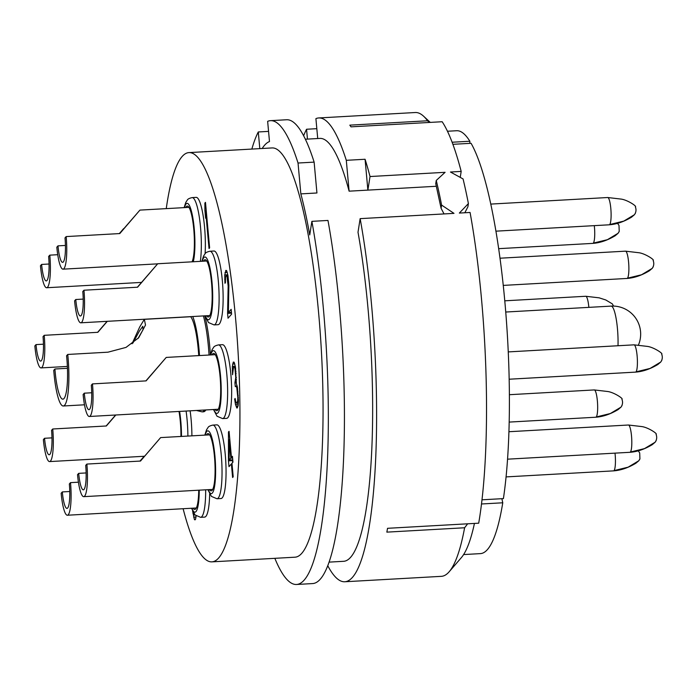 <?xml version="1.0" encoding="UTF-8"?>
<svg xmlns="http://www.w3.org/2000/svg" width="697" height="697" viewBox="0 0 697 697"><rect width="100%" height="100%" fill="white"/><g stroke="black" fill="none" stroke-linecap="round" stroke-linejoin="round"><path stroke-width="1.05" d="M49.801 255.146L48.633 256.47A20.492 3.79 86.8 0 1 46.952 280.525A20.492 3.79 86.8 0 1 46.281 280.917A20.492 3.79 86.8 0 1 41.62 264.433L40.452 265.757A27.322 5.053 -93.2 0 0 46.664 287.739A27.322 5.053 -93.2 0 0 47.562 287.216A27.322 5.053 -93.2 0 0 49.801 255.146L57.72 254.701M123.839 228.66L119.274 233.591M183.111 508.732A204.944 37.899 -93.2 0 0 211.905 561.86A204.944 37.899 -93.2 0 0 218.675 557.966A204.944 37.899 -93.2 0 0 237.024 336.181A204.944 37.899 -93.2 0 0 188.913 152.608A204.944 37.899 -93.2 0 0 182.144 156.503A204.944 37.899 -93.2 0 0 166.252 208.63M190.115 410.821A36.889 6.822 86.8 0 1 191.91 435.843M209.666 493.894A36.889 6.822 86.8 0 1 205.868 516.399A36.889 6.822 86.8 0 1 204.648 517.096L200.623 517.322A36.889 6.822 86.8 0 0 201.842 516.625A36.889 6.822 86.8 0 0 205.667 489.808M212.855 425.092L216.88 424.865A36.889 6.822 86.8 0 1 225.532 457.903A36.889 6.822 86.8 0 1 222.23 497.824A36.889 6.822 86.8 0 1 221.01 498.529L216.994 498.756A36.889 6.822 86.8 0 0 218.213 498.05A36.889 6.822 86.8 0 0 221.515 458.129A36.889 6.822 86.8 0 0 212.855 425.092C210.111 425.71 208.499 426.529 208.02 427.531L206.504 429.875L204.84 435.12M218.457 344.91L222.474 344.693A36.889 6.822 86.8 0 1 231.134 377.73A36.889 6.822 86.8 0 1 227.832 417.651A36.889 6.822 86.8 0 1 226.612 418.357L222.596 418.583A36.889 6.822 86.8 0 0 223.815 417.878A36.889 6.822 86.8 0 0 227.117 377.957A36.889 6.822 86.8 0 0 218.457 344.91C215.713 345.538 214.101 346.357 213.622 347.359L212.106 349.694L210.442 354.947M209.928 251.242L213.953 251.016A36.889 6.822 86.8 0 1 222.613 284.062A36.889 6.822 86.8 0 1 219.311 323.983A36.889 6.822 86.8 0 1 218.091 324.68L214.066 324.907A36.889 6.822 86.8 0 0 215.286 324.201A36.889 6.822 86.8 0 0 218.588 284.28A36.889 6.822 86.8 0 0 209.928 251.242C207.183 251.861 205.571 252.68 205.101 253.682L203.576 256.026L201.912 261.27M200.344 261.358A36.889 6.822 86.8 0 0 199.821 220.749A36.889 6.822 86.8 0 0 192.154 197.6L196.171 197.373A36.889 6.822 86.8 0 1 203.219 216.157A36.889 6.822 86.8 0 1 205.092 253.682M204.761 315.846A54.654 10.106 86.8 0 1 209.762 346.618A54.654 10.106 86.8 0 1 210.398 354.947M205.894 409.941A54.654 10.106 86.8 0 1 203.472 411.796L202.13 411.875A54.654 10.106 86.8 0 0 204.552 410.01M209.623 247.862L205.484 202.365L204.883 203.045L204.909 210.494L205.615 218.239L205.589 210.79L209.03 248.541L209.623 247.862M194.838 514.717L194.054 514.534L193.6 513.001M192.599 511.04L194.393 519.483L194.977 519.892L195.578 519.213L196.101 515.902M227.579 313.389L228.024 318.224L231.596 314.173L231.16 309.329L228.372 312.483L228.86 285.239L227.98 275.559L226.656 270.654L225.967 270.358L224.739 274.958L224.948 283.27L225.445 282.703L225.506 277.301L226.307 275.315L226.891 275.716L228.163 286.031L227.579 313.389L231.509 313.171M228.468 431.992L228.459 460.839L228.991 466.642L231.378 463.941L232.606 477.489L233.207 476.818L231.97 463.261L232.964 462.137L232.441 456.326L231.448 457.45L229.069 431.312L228.468 431.992L229.121 431.957M238.461 401.141L237.424 387.358L236.292 383.306L235.481 367.145L234.157 362.24L233.373 362.057L232.345 366.43L232.554 374.742L233.512 367.241L234.497 367.188L234.967 368.791L235.76 377.504L234.924 382.731L235.272 386.6L236.361 386.443L236.832 388.037L237.816 397.604L237.677 400.958L236.675 403.171L235.804 402.021L235.15 398.492L234.654 399.05L235.481 404.521L237.015 408.12L238.121 405.802L238.461 401.141M188.913 152.608L272.039 147.938A204.944 37.899 86.8 0 1 320.141 331.519A204.944 37.899 86.8 0 1 301.792 553.296A204.944 37.899 86.8 0 1 295.023 557.191L211.905 561.86M251.852 149.071A232.275 42.953 86.8 0 1 258.291 131.96L259.807 148.627M274.836 558.323A232.275 42.953 86.8 0 0 296.556 584.478A232.275 42.953 86.8 0 0 327.494 459.558A232.275 42.953 86.8 0 0 311.881 221.35L309.738 234.933A211.775 39.163 86.8 0 0 300.843 193.888L298.037 163.028A232.275 42.953 86.8 0 0 270.506 120.659A232.275 42.953 86.8 0 0 267.648 121.348L269.486 141.569A211.775 39.163 -93.2 0 0 262.185 148.496M311.881 221.35L327.973 220.444A232.275 42.953 86.8 0 1 343.586 458.661A232.275 42.953 86.8 0 1 312.639 583.572L296.556 584.478M305.356 139.226L319.914 138.407A211.775 39.163 86.8 0 1 349.11 191.17L436.313 186.273M447.465 131.245L456.666 130.731A211.775 39.163 86.8 0 1 469.856 141.238L452.118 142.232M300.843 193.888L316.935 192.982L314.129 162.122L298.037 163.028M327.773 565.729A232.275 42.953 -93.2 0 0 344.815 581.76A232.275 42.953 -93.2 0 0 375.761 456.849A232.275 42.953 -93.2 0 0 360.149 218.64L358.005 232.223A211.775 39.163 86.8 0 1 371.832 448.485A211.775 39.163 86.8 0 1 343.665 561.303L329.106 562.122M349.11 191.17L346.304 160.319L365.071 159.264A232.275 42.953 86.8 0 1 370.02 176.533L445.095 172.316L436.252 180.453L435.747 183.66L441.088 208.29L441.593 205.084A232.275 42.953 -93.2 0 0 436.252 180.453M370.02 176.533L367.877 190.115L365.071 159.264M317.719 138.529L315.907 118.638A232.275 42.953 -93.2 0 1 318.764 117.95L415.29 112.522A232.275 42.953 86.8 0 1 423.593 116.216A232.275 42.953 86.8 0 1 427.566 120.781M346.304 160.319A232.275 42.953 -93.2 0 0 318.764 117.95M460.247 177.36L461.179 171.41A232.275 42.953 86.8 0 0 442.159 121.731L351 126.845A232.275 42.953 86.8 0 0 349.816 125.146L427.557 120.773L429.308 122.454M316.821 128.675L306.558 129.25A232.275 42.953 -93.2 0 0 303.631 135.784M461.179 171.41L450.454 172.02L463.069 178.946A232.275 42.953 -93.2 0 1 468.401 203.576L459.349 213.064L470.074 212.463A232.275 42.953 86.8 0 1 478.7 523.186L387.532 528.309A232.275 42.953 86.8 0 1 386.852 532.133L464.611 527.768A232.275 42.953 86.8 0 1 449.182 571.749A232.275 42.953 86.8 0 1 441.34 576.341L344.815 581.76M441.593 205.084L453.991 213.369L360.149 218.64M306.558 129.25L307.455 139.112M482.002 499.81L503.408 498.608A211.775 39.163 -93.2 0 0 471.076 143.294L452.893 144.314M468.401 203.576L467.896 206.791L464.838 212.759M68.001 357.108A40.992 7.58 -93.2 0 0 67.74 354.451L66.564 355.775A34.162 6.317 -93.2 0 1 66.825 358.432A34.162 6.317 86.8 0 1 62.896 399.172A34.162 6.317 86.8 0 1 55.141 371.693A34.162 6.317 -93.2 0 1 54.915 369.001L53.739 370.334A40.992 7.58 -93.2 0 0 53.965 373.026A40.992 7.58 86.8 0 0 63.279 405.994A40.992 7.58 86.8 0 0 68.001 357.108M67.74 354.451L107.957 352.185L126.018 347.402L138.686 337.757L145.499 325.046L144.349 319.331L139.766 326.867L132.029 343.769M67.452 368.295L54.915 369.001M138.023 338.498L142.998 329.803L142.815 326.257L139.322 331.206L132.857 343.151M198.741 355.601A42.351 7.833 -93.2 0 0 190.63 316.647M44.207 335.318L43.031 336.651A20.492 3.79 86.8 0 1 41.35 360.697A20.492 3.79 86.8 0 1 40.679 361.09A20.492 3.79 86.8 0 1 36.017 344.606L34.85 345.93A27.322 5.053 -93.2 0 0 41.062 367.911A27.322 5.053 -93.2 0 0 41.959 367.389A27.322 5.053 -93.2 0 0 44.207 335.318L97.833 332.312L107.294 321.326M107.12 321.334L97.624 332.321M43.458 344.187L36.017 344.606M107.26 321.326L97.798 332.312M107.155 321.334L97.65 332.321M52.728 428.995L51.561 430.319A20.492 3.79 86.8 0 1 49.879 454.374A20.492 3.79 86.8 0 1 49.199 454.766A20.492 3.79 86.8 0 1 44.547 438.282L43.371 439.607A27.322 5.053 -93.2 0 0 49.583 461.588A27.322 5.053 -93.2 0 0 50.489 461.066A27.322 5.053 -93.2 0 0 52.728 428.995L106.353 425.98L115.815 414.994M115.65 415.003L106.144 425.998L115.685 415.003M51.979 437.864L44.547 438.282M115.78 415.003L106.327 425.98M180.941 436.461A28.69 5.306 -93.2 0 0 179.007 411.448M70.51 482.638L69.343 483.971A20.492 3.79 86.8 0 1 67.661 508.017A20.492 3.79 86.8 0 1 66.982 508.409A20.492 3.79 86.8 0 1 62.321 491.925L61.153 493.249A27.322 5.053 -93.2 0 0 67.365 515.231A27.322 5.053 -93.2 0 0 68.271 514.708A27.322 5.053 -93.2 0 0 70.51 482.638L78.43 482.193M140.097 461.083L144.288 456.16L139.984 461.083M69.761 491.507L62.321 491.925M193.113 508.165A28.69 5.306 -93.2 0 0 194.803 509.437A28.69 5.306 -93.2 0 0 195.752 508.897A28.69 5.306 -93.2 0 0 198.723 490.2M86.872 464.071L85.705 465.396A20.492 3.79 86.8 0 1 84.023 489.451A20.492 3.79 86.8 0 1 83.352 489.834A20.492 3.79 86.8 0 1 78.691 473.359L77.524 474.683A27.322 5.053 -93.2 0 0 83.736 496.656A27.322 5.053 -93.2 0 0 84.633 496.142A27.322 5.053 -93.2 0 0 86.872 464.071L140.498 461.057L160.205 438.091L140.472 461.057M160.205 438.091L160.65 437.594L209.64 434.85M86.132 472.941L78.691 473.359M209.475 489.599A28.69 5.306 -93.2 0 0 211.165 490.871A28.69 5.306 -93.2 0 0 212.115 490.322A28.69 5.306 -93.2 0 0 214.685 459.279A28.69 5.306 -93.2 0 0 207.95 433.578A28.69 5.306 -93.2 0 0 207 434.118A28.69 5.306 -93.2 0 0 206.417 435.033M92.474 383.899L91.307 385.223A20.492 3.79 86.8 0 1 89.625 409.27A20.492 3.79 86.8 0 1 88.955 409.662A20.492 3.79 86.8 0 1 84.293 393.178L83.126 394.511A27.322 5.053 -93.2 0 0 89.338 416.484A27.322 5.053 -93.2 0 0 90.235 415.961A27.322 5.053 -93.2 0 0 92.474 383.899L146.1 380.884L165.808 357.918L145.9 380.893M165.808 357.918L166.252 357.422L215.242 354.677M91.734 392.76L84.293 393.178M145.926 380.893L160.049 364.609L146.074 380.884M215.077 409.427A28.69 5.306 -93.2 0 0 216.767 410.699A28.69 5.306 -93.2 0 0 217.717 410.15A28.69 5.306 -93.2 0 0 220.287 379.098A28.69 5.306 -93.2 0 0 213.552 353.396A28.69 5.306 -93.2 0 0 212.602 353.945A28.69 5.306 -93.2 0 0 212.019 354.851M83.954 290.222L82.786 291.546A20.492 3.79 86.8 0 1 81.105 315.602A20.492 3.79 86.8 0 1 80.425 315.994A20.492 3.79 86.8 0 1 75.773 299.51L74.596 300.834A27.322 5.053 -93.2 0 0 80.808 322.807A27.322 5.053 -93.2 0 0 81.715 322.293A27.322 5.053 -93.2 0 0 83.954 290.222L137.579 287.208L157.278 264.25L137.37 287.225M157.278 264.25L157.731 263.745M83.204 299.091L75.773 299.51M137.396 287.216L151.519 270.941L137.553 287.208M206.556 315.75A28.69 5.306 -93.2 0 0 208.246 317.022A28.69 5.306 -93.2 0 0 209.196 316.473A28.69 5.306 -93.2 0 0 211.766 285.43A28.69 5.306 -93.2 0 0 205.031 259.728A28.69 5.306 -93.2 0 0 204.082 260.269A28.69 5.306 -93.2 0 0 203.489 261.183M66.171 236.579L65.004 237.904A20.492 3.79 86.8 0 1 63.322 261.959A20.492 3.79 86.8 0 1 62.643 262.342A20.492 3.79 86.8 0 1 57.99 245.858L56.823 247.191A27.322 5.053 -93.2 0 0 63.026 269.164A27.322 5.053 -93.2 0 0 63.932 268.65A27.322 5.053 -93.2 0 0 66.171 236.579L119.797 233.565L139.496 210.599L119.596 233.573M139.496 210.599L139.949 210.102L188.939 207.357M65.431 245.44L57.99 245.858M119.623 233.573L133.746 217.29L119.771 233.565M192.05 261.828A28.69 5.306 -93.2 0 0 193.827 229.862A28.69 5.306 -93.2 0 0 187.249 206.085A28.69 5.306 -93.2 0 0 186.299 206.626A28.69 5.306 -93.2 0 0 185.707 207.54M449.182 571.749L461.362 557.626A218.614 40.426 -93.2 0 0 474.439 523.43M467.635 523.804L464.611 527.768M481.505 503.983L502.764 502.79L501.884 498.695M502.764 502.79A211.775 39.163 86.8 0 1 480.416 553.618L463.61 554.568M469.856 141.238L469.839 143.364M444.041 213.927L441.088 208.29M270.506 120.659L286.589 119.753A232.275 42.953 86.8 0 1 314.129 162.122M258.291 131.96L268.563 131.385M205.589 210.79L206.242 210.747M204.909 210.494L206.216 210.424M204.883 203.045L205.537 203.001M194.393 519.483L195.387 519.431M193.635 517.148L196.031 517.008M192.982 513.611L193.766 513.567M194.541 515.048L195.108 515.013M228.163 286.031L228.869 285.988M228.006 281.928L228.642 281.893M227.832 279.994L228.485 279.959M227.37 277.319L228.18 277.275M226.891 275.716L227.989 275.655M226.307 275.315L227.902 275.228M224.695 279.279L225.401 279.244M224.739 274.958L227.806 274.784M224.965 272.571L227.292 272.44M225.567 270.811L226.691 270.75M228.372 312.483L231.43 312.317M232.484 459.863L232.659 462.486M228.459 460.839L232.484 460.612M231.448 457.45L232.537 457.389M231.378 463.941L232.031 463.897M229.174 439.737L230.846 458.129L229.156 460.046L229.174 439.737L229.827 439.702M229.156 460.046L232.754 459.846M230.846 458.129L232.589 458.034M236.527 407.606L237.52 407.553M235.952 406.116L238.078 406.002M235.481 404.521L238.252 404.365M235.02 401.847L235.752 401.803M234.654 399.05L235.229 399.024M236.675 403.171L238.357 403.075M237.268 402.491L238.391 402.43M237.677 400.958L238.461 400.914M237.79 399.764L238.435 399.729M237.816 397.604L238.374 397.578M237.738 395.556L238.261 395.53M237.381 391.688L237.93 391.653M236.832 388.037L237.503 388.002M236.361 386.443L237.259 386.391M235.673 386.147L237.207 386.06M234.924 382.731L236.318 382.653M235.325 382.278L236.335 382.217M235.743 379.665L236.422 379.63M235.76 377.504L236.37 377.469M235.612 373.4L236.144 373.374M235.438 371.466L235.978 371.44M234.967 368.791L235.673 368.748M234.497 367.188L235.473 367.136M233.913 366.788L235.386 366.7M232.301 370.752L232.998 370.717M232.345 366.43L235.29 366.265M232.563 364.043L234.776 363.921M233.173 362.283L234.122 362.231M123.578 228.668L119.396 233.591M49.06 264.015L41.62 264.433M594.297 225.645A13.661 2.527 86.8 0 1 593.33 243.114A13.661 2.527 86.8 0 1 592.877 243.375L498.643 248.663M619.093 231.726L618.047 233.295L607.409 239.69L593.33 243.114M638.487 344.91A28.011 28.011 0 0 0 611.086 306.114A28.011 5.175 86.8 0 1 617.446 328.644A28.011 5.175 86.8 0 1 618.004 345.738M192.729 316.525A46.455 8.591 86.8 0 1 198.976 348.744A46.455 8.591 86.8 0 1 199.499 355.557M203.419 315.924A54.654 10.106 86.8 0 1 208.42 346.697A54.654 10.106 86.8 0 1 209.056 355.026M613.543 306.088L612.341 303.892L605.789 299.971L599.159 297.837L585.741 296.269A13.661 2.527 86.8 0 1 588.852 307.368M622.012 405.576L620.975 407.144C622.691 404.696 623.005 402.056 621.916 399.25C623.824 398.867 614.04 392.341 607.679 391.505L594.262 389.937A13.661 2.527 86.8 0 1 597.477 402.178A13.661 2.527 86.8 0 1 596.249 416.963A13.661 2.527 86.8 0 1 595.796 417.224L509.185 422.086M595.796 417.224C603.036 416.701 610.467 414.157 618.1 409.592L620.983 407.153L610.328 413.539L596.249 416.963M179.591 411.413A31.426 5.811 86.8 0 1 181.473 436.427M186.09 411.047A36.889 6.822 86.8 0 1 187.885 436.069M615.007 453.137A13.661 2.527 86.8 0 1 614.031 470.606A13.661 2.527 86.8 0 1 613.578 470.867L506.074 476.905M639.794 459.218L638.757 460.787L628.11 467.182L614.031 470.606M199.255 490.174A31.426 5.811 86.8 0 1 195.996 511.572A31.426 5.811 86.8 0 1 191.858 508.235M629.949 452.301C637.18 451.778 644.612 449.234 652.253 444.669L655.128 442.229C656.844 439.763 657.149 437.132 656.069 434.327C657.968 433.943 648.184 427.418 641.832 426.581L628.415 425.013A13.661 2.527 86.8 0 1 631.621 437.254A13.661 2.527 86.8 0 1 630.402 452.039A13.661 2.527 86.8 0 1 629.949 452.301L507.555 459.175M656.165 440.652L655.119 442.22L644.481 448.615L630.402 452.039M205.162 435.102A31.426 5.811 86.8 0 1 206.756 431.443A31.426 5.811 86.8 0 1 214.937 456.117A31.426 5.811 86.8 0 1 212.358 492.997A31.426 5.811 86.8 0 1 208.229 489.669M661.767 360.471L660.721 362.039C662.446 359.591 662.751 356.96 661.671 354.154C663.57 353.771 653.786 347.237 647.435 346.409L634.017 344.841A13.661 2.527 86.8 0 1 637.224 357.082A13.661 2.527 86.8 0 1 636.004 371.867A13.661 2.527 86.8 0 1 635.551 372.12L509.158 379.22M635.551 372.12C642.782 371.606 650.214 369.062 657.855 364.496L660.73 362.048L650.083 368.434L636.004 371.867M210.764 354.93A31.426 5.811 86.8 0 1 212.358 351.271A31.426 5.811 86.8 0 1 220.54 375.944A31.426 5.811 86.8 0 1 217.961 412.824A31.426 5.811 86.8 0 1 213.831 409.496M653.237 266.803L652.2 268.371C653.917 265.914 654.23 263.283 653.141 260.478C655.049 260.094 645.265 253.569 638.905 252.732L625.488 251.164A13.661 2.527 86.8 0 1 628.694 263.405A13.661 2.527 86.8 0 1 627.474 278.19A13.661 2.527 86.8 0 1 627.021 278.452L503.243 285.404M627.021 278.452C634.261 277.929 641.693 275.385 649.325 270.819L652.209 268.38L641.554 274.766L627.474 278.19M202.243 261.253A31.426 5.811 86.8 0 1 203.838 257.594A31.426 5.811 86.8 0 1 212.019 282.276A31.426 5.811 86.8 0 1 209.44 319.156A31.426 5.811 86.8 0 1 205.301 315.819M609.239 224.8C616.479 224.286 623.911 221.742 631.543 217.176L634.427 214.728C636.134 212.271 636.448 209.64 635.359 206.835C637.267 206.451 627.483 199.926 621.123 199.089L607.714 197.521A13.661 2.527 86.8 0 1 610.921 209.762A13.661 2.527 86.8 0 1 609.692 224.547A13.661 2.527 86.8 0 1 609.239 224.8L495.898 231.169M635.455 213.151L634.418 214.72L623.771 221.115L609.692 224.547M184.461 207.61A31.426 5.811 86.8 0 1 186.055 203.951A31.426 5.811 86.8 0 1 193.688 223.545A31.426 5.811 86.8 0 1 193.278 261.758M141.535 282.407L46.664 287.739M592.877 243.375C600.108 242.861 607.54 240.317 615.181 235.743L618.056 233.303L619.215 231.369L618.997 225.41L617.542 223.319M430.267 122.393L423.593 116.216M190.699 316.726L144.349 319.331M84.494 404.8L63.279 405.994M611.086 306.114L505.726 312.029M196.449 410.472L202.13 411.875M585.741 296.269L504.759 300.816M67.374 366.43L41.062 367.911M594.262 389.937L509.376 394.702M144.183 456.274L49.583 461.588M613.578 470.867C620.809 470.353 628.25 467.809 635.882 463.235L638.766 460.795L639.924 458.861L639.698 452.902L638.243 450.811M196.336 507.982L67.365 515.231M191.536 508.252L195.064 514.961L200.623 517.322M628.415 425.013L508.923 431.722M212.707 489.416L83.736 496.656M207.898 489.686L211.426 496.395L216.994 498.756M634.017 344.841L508.244 351.907M218.309 409.244L89.338 416.484M213.5 409.514L217.028 416.222L222.596 418.583M625.488 251.164L499.984 258.212M209.788 315.567L80.808 322.807M206.721 261L157.731 263.754M204.979 315.837L208.508 322.545L214.066 324.907M607.714 197.521L490.749 204.09M157.627 263.849L63.026 269.164M192.154 197.6C189.401 198.218 187.789 199.037 187.319 200.039L185.794 202.383L184.13 207.628"/></g></svg>
